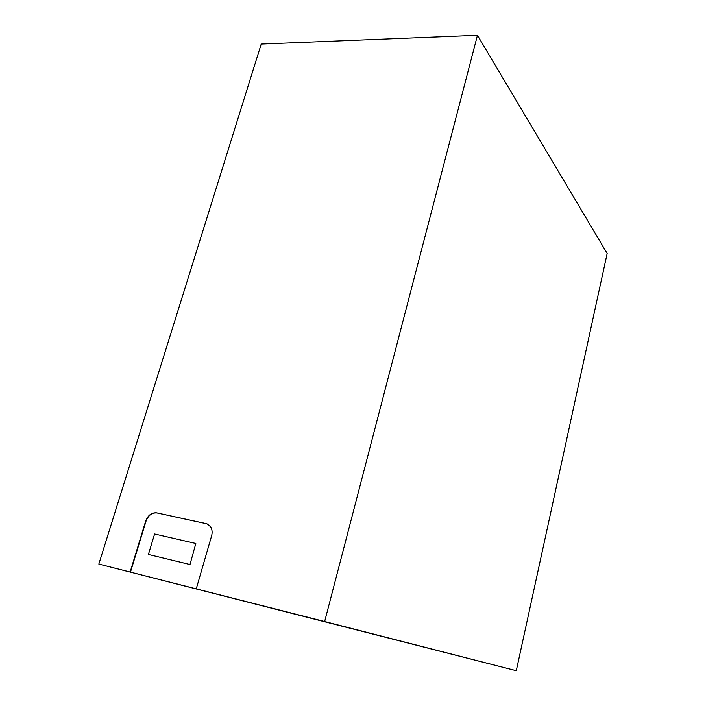 <?xml version="1.0" encoding="UTF-8"?>
<svg xmlns="http://www.w3.org/2000/svg" width="706" height="706" viewBox="0 0 706 706"><rect width="100%" height="100%" fill="white"/><g stroke="black" fill="none" stroke-linecap="round" stroke-linejoin="round"><path stroke-width="1.06" d="M207.096 523.896L210.556 526.702C212.188 529.323 212.541 532.395 211.597 535.907L196.25 588.866L197.821 589.263L98.831 564.076L516.289 670.7L324.654 621.527L477.459 35.3L261.22 44.063L98.831 564.076M196.25 588.866L324.654 621.527M206.126 523.605L156.706 512.847C151.675 512.397 147.995 515.168 145.657 521.152L130.133 572.045M516.289 670.7L607.169 253.445L477.459 35.3M195.818 543.479L189.993 564.544L195.818 543.479L154.588 534.001L148.41 554.466L189.676 564.447M148.41 554.466L189.993 564.544M206.434 523.711L157.023 512.953C151.993 512.503 148.313 515.274 145.983 521.257L130.469 572.125"/></g></svg>
